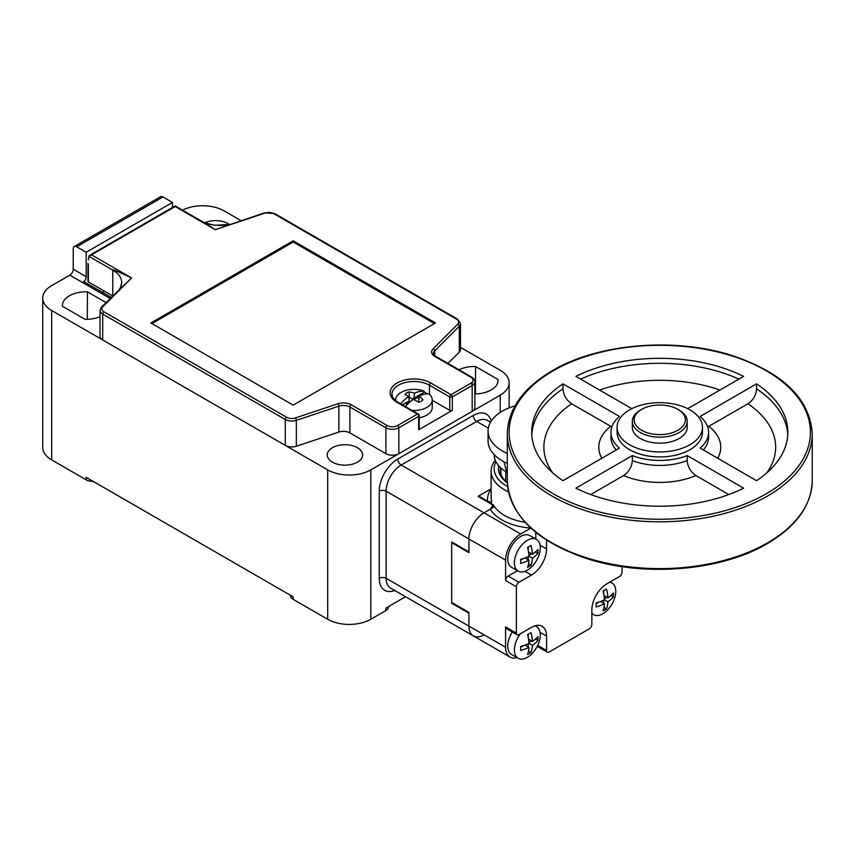 <?xml version="1.0" encoding="UTF-8"?>
<svg xmlns="http://www.w3.org/2000/svg" width="855" height="855" viewBox="0 0 855 855"><rect width="100%" height="100%" fill="white"/><g stroke="black" fill="none" stroke-linecap="round" stroke-linejoin="round"><path stroke-width="1.28" d="M93.163 481.376A9.149 5.28 180 0 1 86.184 479.837L86.184 477.347L293.19 596.865L293.19 599.355A9.149 5.28 180 0 1 290.518 595.614L290.518 595.315M293.19 599.355L327.7 619.266A30.491 17.602 180 0 0 370.824 619.266L385.915 610.556L385.915 608.065L405.537 596.737M388.598 606.516L388.598 606.826A9.149 5.28 180 0 1 385.915 610.556M51.685 310.515L51.685 459.915A30.491 17.602 180 0 1 42.75 447.464L42.75 298.074A30.491 17.602 0 0 0 51.685 310.515L327.7 469.876A30.491 17.602 0 0 0 370.824 469.876L500.207 395.181A30.491 17.602 0 0 0 509.131 382.73A30.491 17.602 0 0 0 500.207 370.279L460.482 347.344M51.685 459.915L86.184 479.837M357.454 447.71A17.688 10.207 0 0 0 338.12 445.508A17.688 10.207 0 0 0 327.262 454.999A17.688 10.207 0 0 0 332.435 462.16A17.688 10.207 0 0 0 351.662 464.383A17.688 10.207 0 0 0 362.638 454.999A17.688 10.207 0 0 0 357.454 447.71M241.035 220.643L224.192 210.918A30.491 17.602 0 0 0 182.51 210.138M73.241 269.186L86.184 276.657L86.184 252.257L76.694 246.774A4.884 2.822 -120 0 0 74.257 246.539A4.884 2.822 -120 0 0 73.241 248.773L73.241 269.186A4.884 2.822 120 0 1 69.8 275.16L51.685 285.623A30.491 17.602 0 0 0 42.75 298.074M229.439 224.512A17.688 10.207 0 0 0 228.071 223.625A17.688 10.207 0 0 0 204.773 222.749M474.846 393.963A23.79 13.733 0 0 0 498.112 380.283A23.79 13.733 0 0 0 498.08 379.513L475.583 366.528A23.79 13.733 0 0 0 458.964 369.755M100.024 316.713A23.79 13.733 180 0 1 84.923 319.257L62.426 306.272A23.79 13.733 180 0 1 62.394 305.673A23.79 13.733 180 0 1 87.445 291.822L105.967 302.52M498.059 381.148L498.08 379.513M475.444 393.952L475.583 366.528M87.306 319.257L87.445 291.822M102.696 292.506A70.142 40.495 -60 0 1 103.947 290.892M86.184 276.657A4.884 2.822 -60 0 1 82.732 282.631A4.884 2.822 -60 0 1 85.169 282.396L111.118 297.369M172.443 207.509L172.443 202.453L86.184 252.257M172.443 202.453L162.952 196.981A4.884 2.822 60 0 0 160.505 196.736L74.257 246.539M494.521 506.769L484.026 512.829A21.343 12.323 120 0 0 468.935 538.971L468.935 551.913L451.686 541.952L451.686 603.213L452.327 602.839M495.237 460.172A45.742 26.409 0 0 0 491.123 471.116L491.123 496.766A45.742 26.409 0 0 0 491.582 500.496C491.475 502.12 490.118 502.334 487.521 501.148L478.64 496.018L491.123 488.814L477.988 496.392L491.828 504.375M530.827 528.059A49.398 28.525 180 0 1 490.268 509.227L484.026 512.829A21.343 12.323 -60 0 0 468.935 538.971L386.129 491.165L386.129 578.311L468.935 626.117L505.594 647.278L505.594 626.865L516.377 633.085L516.377 586.776L505.594 580.556L505.594 560.132L468.935 538.971L468.935 552.661L451.686 542.701L451.686 602.465L468.935 612.426L468.935 626.117A21.343 12.323 120 0 0 473.36 635.885A21.343 12.323 -60 0 1 468.935 626.117L468.935 613.174L451.686 603.213M491.187 421.109A26.227 15.144 120 0 0 473.253 415.466L397.778 459.039A26.227 15.144 120 0 0 379.235 491.165L379.235 578.311A4.884 2.822 180 0 1 386.129 578.311A21.343 12.323 120 0 0 390.553 588.08L473.36 635.885A21.343 12.323 120 0 0 484.026 634.838M516.377 633.085A3.655 2.116 120 0 0 517.136 634.763A3.655 2.116 120 0 0 518.964 634.581L531.468 627.367A21.343 12.323 120 0 1 542.145 626.309A21.343 12.323 120 0 1 546.569 636.077L546.569 650.516A3.655 2.116 120 0 0 547.318 652.194A3.655 2.116 120 0 0 549.156 652.012L589.255 628.853A3.655 2.116 120 0 0 591.852 624.374L591.852 609.936A21.343 12.323 120 0 1 606.943 583.794L619.448 576.569A3.655 2.116 120 0 0 622.034 572.091L622.034 566.63M611.25 581.304L611.25 582.576M592.953 614.275L591.852 614.916M505.594 647.278A21.343 12.323 120 0 0 510.018 657.057A21.343 12.323 120 0 0 517.04 657.591M517.136 634.763L506.352 628.543A3.655 2.116 -60 0 1 505.594 626.865M530.88 528.112L520.684 533.99A21.343 12.323 120 0 0 505.594 560.132M535.786 539.003L535.786 532.355M505.594 580.556A3.655 2.116 -60 0 1 508.18 576.067L517.489 570.702M490.268 509.227L493.164 504.568A45.742 26.409 0 0 0 504.514 515.437A45.742 26.409 0 0 0 525.077 522.287M546.569 540.146L546.569 548.931A21.343 12.323 120 0 1 531.468 575.073L518.964 582.298A3.655 2.116 120 0 0 516.377 586.776M491.123 471.116A45.742 26.409 0 0 0 504.514 489.797A45.742 26.409 0 0 0 508.522 491.849M491.582 500.496L491.582 503.488A45.742 26.409 0 0 0 492.651 506.534M451.686 542.701L452.327 542.327M478.64 496.018L478.64 496.766M507.336 482.605A36.594 21.129 180 0 1 500.271 470.122A36.594 21.129 180 0 1 500.528 467.621M507.346 482.829A38.422 22.187 180 0 1 498.754 465.793M495.911 461.657A42.697 24.645 0 0 0 506.673 486.057A42.697 24.645 0 0 0 507.646 486.602M505.711 481.205L505.711 471.543M507.293 472.473L506.673 472.11A42.697 24.645 180 0 1 494.169 454.689L494.169 454.625M506.673 472.11L504.001 461.818M507.293 453.439A48.788 28.172 180 0 1 488.066 431.027A48.788 28.172 180 0 1 514.988 405.847M488.066 431.027L488.066 440.988A48.788 28.172 0 0 0 507.293 463.399M632.347 455.576L575.907 488.162A128.079 73.947 180 0 0 743.636 488.162L687.196 455.576A48.788 28.172 180 0 1 632.347 455.576L632.347 460.556C631.824 466.916 628.906 471.928 623.605 475.562L590.72 494.553M619.415 416.438L562.964 383.852A128.079 73.947 180 0 0 531.692 432.277A128.079 73.947 180 0 0 562.964 480.692L619.415 448.106A48.788 28.172 180 0 1 610.983 432.277A48.788 28.172 180 0 1 619.415 416.438M687.73 408.669L743.636 376.382A128.079 73.947 0 0 0 575.907 376.382L631.813 408.669M700.127 448.106L756.579 480.692A128.079 73.947 0 0 0 787.85 432.277A128.079 73.947 0 0 0 756.579 383.852L700.127 416.438A48.788 28.172 0 0 1 708.571 432.277A48.788 28.172 0 0 1 700.127 448.106M766.743 472.943A115.885 66.904 0 0 0 747.933 403.784C753.18 400.172 756.066 395.181 756.579 388.833L756.579 383.852M707.683 426.934L747.933 403.784M531.767 434.768A128.079 73.947 180 0 1 562.964 388.833C563.488 395.181 566.373 400.172 571.621 403.784L611.87 426.934M728.823 494.553L695.938 475.562A60.994 35.215 180 0 1 623.605 475.562M562.964 388.833L562.964 383.852M687.196 455.576L687.196 460.556C687.73 466.926 690.648 471.928 695.938 475.562M617.075 427.297A42.697 24.645 180 0 0 643.43 450.072A42.697 24.645 180 0 0 689.964 444.728A42.697 24.645 0 0 0 702.468 427.297A42.697 24.645 0 0 0 676.113 404.522A42.697 24.645 0 0 0 629.579 409.866A42.697 24.645 180 0 0 617.075 427.297L617.075 432.277A42.697 24.645 180 0 0 643.43 455.042A42.697 24.645 180 0 0 689.964 449.709A42.697 24.645 0 0 0 702.468 432.277L702.468 427.297M632.326 427.297A27.446 15.85 0 0 0 649.266 441.939A27.446 15.85 0 0 0 679.18 438.497A27.446 15.85 180 0 0 687.217 427.297L687.217 421.323A27.446 15.85 180 0 1 679.18 432.523A27.446 15.85 0 0 1 649.266 435.954A27.446 15.85 0 0 1 632.326 421.323L632.326 427.297M640.363 410.111L641.656 409.363A25.618 14.792 0 0 0 641.656 430.279A25.618 14.792 0 0 0 677.887 430.279A25.618 14.792 180 0 0 677.887 409.363A25.618 14.792 180 0 0 641.656 409.363L640.363 410.111A27.446 15.85 0 0 0 632.326 421.323M677.887 409.363L679.18 410.111A27.446 15.85 180 0 1 687.217 421.323M88.343 264.452L88.343 281.883L112.593 295.883M119.753 288.734A30.491 17.602 0 0 0 121.699 282.545A30.491 17.602 0 0 0 112.764 270.095C111.855 268.887 118.129 271.516 131.595 277.971L102.835 306.742A7.321 4.222 0 0 0 104 311.84A1.828 1.058 120 0 0 102.707 314.084L102.707 339.98A9.149 5.28 180 0 1 100.024 336.239L100.024 310.344A9.149 5.28 0 0 0 102.707 314.084L285.303 419.506A9.149 5.28 0 0 0 296.343 420.339L338.869 406.168A9.149 5.28 180 0 1 349.909 407.001L385.915 427.789A9.149 5.28 0 0 0 398.858 427.789L418.694 416.342A1.828 1.058 0 0 0 419.228 415.594L419.228 415.594A1.828 1.058 0 0 0 418.694 414.846M102.707 339.98L285.303 445.402A9.149 5.28 180 0 0 296.343 446.235L338.869 432.064L338.869 406.168A1.828 0.748 71.6 0 0 337.949 403.752A10.976 6.338 180 0 1 351.202 404.768L387.208 425.555A7.321 4.222 0 0 0 397.564 425.555L417.4 414.098A1.828 1.058 60 0 1 418.694 416.342L418.694 429.787L452.327 410.368A1.828 1.058 180 0 1 449.741 410.368L432.245 400.258M397.564 425.555A1.828 1.058 60 0 1 398.858 427.789L398.858 453.684A9.149 5.28 180 0 1 385.915 453.684L349.909 432.897A9.149 5.28 0 0 0 338.869 432.064M398.858 453.684L472.174 411.362A9.149 5.28 180 0 0 474.846 407.621L474.846 381.725C475.23 380.603 474.215 379.075 471.789 377.162L435.783 356.375L433.485 353.468A9.149 5.28 180 0 1 434.714 350.828L459.263 326.279A9.149 5.28 0 0 0 460.482 323.639L457.425 319.065L274.829 213.643L264.505 212.82L215.268 229.674L175.2 206.536L91.528 254.843L131.595 277.971L101.542 306.934L100.024 310.344M448.009 363.428L459.263 352.175A9.149 5.28 180 0 0 460.482 349.535L460.482 323.639M88.343 281.883A1.218 0.705 180 0 1 87.98 281.391L87.98 263.297M397.126 402.395A1.828 1.058 -60 0 1 398.045 402.31C393.909 399.702 391.889 396.998 391.996 394.176A21.952 12.675 180 0 1 405.548 382.474A21.952 12.675 180 0 1 429.477 385.22A1.828 1.058 120 0 1 430.77 382.976A23.79 13.733 180 0 0 397.126 382.976A23.79 13.733 180 0 0 397.126 402.395L417.4 414.098A1.828 1.058 -60 0 1 418.309 414.012A1.828 1.828 0 0 1 419.228 415.594L419.228 429.039A1.828 1.058 180 0 1 418.694 429.787M293.19 405.131L435.516 322.966L293.19 240.8L150.875 322.966L293.19 405.131M293.19 240.8L293.19 242.05L151.955 323.596M434.436 323.596L293.19 242.05M88.343 259.802L88.984 256.083L91.528 254.843M121.699 282.545A30.491 17.602 0 0 0 121.699 282.535C120.929 286.575 120.128 288.808 119.283 289.257M430.77 382.976L451.034 394.679A1.828 1.058 60 0 1 452.327 396.923A1.828 1.058 180 0 1 449.741 396.923L449.741 410.368M204.324 222.738A30.491 17.602 0 0 0 228.381 224.865M230.166 224.373L216.689 225.218C215.257 225.485 211.11 224.598 204.27 222.557L215.268 229.674L265.082 213.066A1.828 0.748 -108.4 0 0 264.505 212.82M400.642 403.806A36.444 21.044 -60 0 1 408.583 396.613A36.562 13.659 -120.9 0 0 404.917 394.379A10.185 5.878 0 0 1 409.235 391.889A36.562 27.413 61.3 0 1 414.568 393.15A36.444 21.044 -60 0 1 424.294 391.216L424.294 392.189L413.852 398.216L414.568 393.15M395.705 400.706A18.297 10.559 180 0 1 395.651 399.926A18.297 10.559 180 0 1 405.42 390.575A18.297 10.559 180 0 1 424.294 391.216M408.583 396.613L409.299 400.845L402.406 404.821M406.627 404.276L409.641 401.903L409.299 400.845M409.374 400.899L405.89 403.656A9.362 5.408 0 0 0 407.172 404.639M424.294 392.189A18.297 10.559 180 0 1 426.891 393.428A18.297 10.559 180 0 1 427.66 393.909M418.619 400.835L419.313 395.886A36.562 20.99 76.3 0 1 422.979 399.819A10.185 5.878 0 0 1 418.661 402.32A36.562 20.082 -136 0 0 413.328 399.349A36.444 21.044 120 0 0 405.388 406.542M419.239 396.442A9.362 5.408 0 0 0 418.715 396.25L413.852 398.216M412.131 410.443A18.297 10.559 0 0 0 432.245 399.926A18.297 10.559 0 0 0 429.039 393.952A36.444 21.044 120 0 0 419.313 395.886M419.228 417.742A18.297 10.559 0 0 0 432.245 407.621L432.245 399.926M419.089 397.532A9.149 5.28 0 0 0 418.726 397.393L413.948 399.413L409.171 397.393A9.149 5.28 0 0 0 408.743 397.554M418.758 402.288L418.523 400.899M409.235 391.889L409.171 397.393M413.948 398.259L413.948 399.413M418.715 396.25L418.726 397.393M528.978 560.196A36.508 21.076 180 0 1 520.652 563.349A34.499 19.922 -120 0 0 520.716 561.393A34.499 19.922 -120 0 0 520.652 559.373A36.508 21.076 0 0 0 528.978 556.21A36.508 21.076 -120 0 0 527.556 547.414A34.499 19.922 0 0 0 531.008 545.426A36.508 21.076 60 0 1 532.43 554.211A36.508 21.076 0 0 0 537.913 549.412A34.499 19.922 60 0 1 537.966 551.432A34.499 19.922 60 0 1 537.913 553.388A36.508 21.076 180 0 1 532.43 558.197A36.508 21.076 60 0 1 531.008 565.347A34.499 19.922 180 0 1 527.556 567.335A36.508 21.076 -120 0 0 528.978 560.196L525.066 557.93M536.502 539.42A18.297 10.559 120 0 1 540.296 547.798A18.297 10.559 -60 0 1 532.312 566.213A18.297 10.559 -60 0 1 518.205 571.119A18.297 10.559 -60 0 1 514.421 562.74A18.297 10.559 120 0 1 522.405 544.325A18.297 10.559 120 0 1 536.502 539.42L529.833 535.572A18.297 10.559 120 0 0 515.736 540.478A18.297 10.559 120 0 0 507.752 558.892A18.297 10.559 -60 0 0 511.536 567.26L518.205 571.119M520.695 560.132L523.559 558.475M528.978 556.21L532.43 558.197M528.924 555.376L531.682 553.784M537.913 553.388L535.412 551.956M528.518 551.956L532.43 554.211M528.24 550.385L528.24 547.072M528.24 559.758L528.24 556.573M531.008 565.347L528.518 563.905M528.978 647.342A36.508 21.076 180 0 1 520.652 650.505A34.499 19.922 -120 0 0 520.716 648.539A34.499 19.922 -120 0 0 520.652 646.519A36.508 21.076 0 0 0 528.978 643.355A36.508 21.076 -120 0 0 527.556 634.57A34.499 19.922 0 0 0 531.008 632.572A36.508 21.076 60 0 1 532.43 641.368A36.508 21.076 0 0 0 537.913 636.558A34.499 19.922 60 0 1 537.966 638.589A34.499 19.922 60 0 1 537.913 640.545A36.508 21.076 180 0 1 532.43 645.343A36.508 21.076 60 0 1 531.008 652.493A34.499 19.922 180 0 1 527.556 654.481A36.508 21.076 -120 0 0 528.978 647.342L525.066 645.076M534.749 625.892A18.297 10.559 120 0 1 536.502 626.576A18.297 10.559 120 0 1 540.296 634.944A18.297 10.559 -60 0 1 532.312 653.359A18.297 10.559 -60 0 1 518.205 658.264A18.297 10.559 -60 0 1 514.421 649.886A18.297 10.559 120 0 1 520.513 633.683M520.695 647.278L523.559 645.621M528.978 643.355L532.43 645.343M528.924 642.522L531.682 640.929M537.913 640.545L535.412 639.102M528.518 639.102L532.43 641.368M528.24 637.531L528.24 634.218M528.24 646.904L528.24 643.719M531.008 652.493L528.518 651.05M512.327 631.995A18.297 10.559 120 0 0 507.752 646.038A18.297 10.559 -60 0 0 511.536 654.417L518.205 658.264M604.453 603.769A36.508 21.076 180 0 1 596.127 606.932A34.499 19.922 -120 0 0 596.192 604.966A34.499 19.922 -120 0 0 596.127 602.946A36.508 21.076 0 0 0 604.453 599.783A36.508 21.076 -120 0 0 603.032 590.987A34.499 19.922 0 0 0 606.484 588.999A36.508 21.076 60 0 1 607.905 597.795A36.508 21.076 0 0 0 613.377 592.985A34.499 19.922 60 0 1 613.441 595.016A34.499 19.922 60 0 1 613.377 596.972A36.508 21.076 180 0 1 607.905 601.77A36.508 21.076 60 0 1 606.484 608.92A34.499 19.922 180 0 1 603.032 610.908A36.508 21.076 -120 0 0 604.453 603.769L600.541 601.503M609.668 582.212A18.297 10.559 120 0 1 611.977 582.992A18.297 10.559 120 0 1 615.771 591.371A18.297 10.559 -60 0 1 607.777 609.786A18.297 10.559 -60 0 1 593.68 614.692A18.297 10.559 -60 0 1 591.852 613.088M596.17 603.705L599.034 602.048M604.453 599.783L607.905 601.77M604.399 598.949L607.157 597.356M613.377 596.972L610.887 595.529M603.993 595.529L607.905 597.795M603.705 593.958L603.705 590.645M603.705 603.331L603.705 600.146M606.484 608.92L603.993 607.478M69.8 275.16L110.071 298.416M327.7 469.876L327.7 619.266M76.694 246.774L162.952 196.981M520.684 533.99L401.23 465.024A21.343 12.323 120 0 0 386.129 491.165A4.884 2.822 180 0 0 379.235 491.165M397.778 459.039A4.884 2.822 -120 0 0 401.23 465.024L476.695 421.44L488.323 428.152M370.824 469.876L370.824 619.266M500.207 395.181L500.207 412.441M379.235 578.311A26.227 15.144 120 0 0 394.721 590.484M473.253 415.466A4.884 2.822 -120 0 0 476.695 421.44A21.343 12.323 120 0 1 487.371 420.393L490.524 422.21M491.123 488.985A49.398 28.525 0 0 0 487.521 501.148M546.569 548.931L540.071 545.18M531.468 575.073L524.981 571.322M518.964 582.298L508.18 576.067M546.569 636.077L540.071 632.326M546.569 650.516L537.71 645.407M766.294 493.773A150.651 86.975 180 0 1 553.249 493.773A150.651 86.975 180 0 1 553.249 370.771A150.651 86.975 180 0 1 766.294 370.771A150.651 86.975 180 0 1 766.294 493.773M703.334 449.954A48.788 28.172 0 0 0 708.571 437.258L708.571 432.277M738.912 379.118A128.079 73.947 0 0 0 580.63 379.118M787.786 434.768A128.079 73.947 0 0 0 756.579 388.833M717.698 458.248A60.994 35.215 0 0 0 708.88 426.335M719.974 390.051A115.885 66.904 0 0 0 599.569 390.051M601.856 458.248A60.994 35.215 180 0 1 610.662 426.335M552.8 472.943A115.885 66.904 180 0 1 571.621 403.784M616.22 449.954A48.788 28.172 180 0 1 610.983 437.258L610.983 432.277M687.196 460.556A48.788 28.172 180 0 1 632.347 460.556M767.587 542.829A152.479 88.033 180 0 1 601.418 561.906A152.479 88.033 180 0 1 507.293 480.574L507.293 433.774A152.479 88.033 180 0 0 601.418 515.095A152.479 88.033 180 0 0 767.587 496.018A152.479 88.033 180 0 0 812.25 433.774L812.25 480.574A152.479 88.033 180 0 1 767.587 542.829M429.477 394.337L429.477 385.22L449.741 396.923A1.828 1.058 120 0 1 451.034 394.679L470.881 383.222A7.321 4.222 0 0 0 470.881 377.247L434.874 356.46A10.976 6.338 180 0 1 433.122 348.808L457.682 324.259A7.321 4.222 0 0 0 456.517 319.161L273.921 213.739A7.321 4.222 0 0 0 265.082 213.066M104 311.84L286.596 417.261A7.321 4.222 0 0 0 295.424 417.935L337.949 403.752M88.92 256.329L112.764 270.095L112.764 295.712M102.835 306.742A1.828 1.293 -135 0 0 101.542 306.934M286.596 417.261A1.828 1.058 120 0 0 285.303 419.506L285.303 445.402M295.424 417.935A1.828 0.748 71.6 0 1 296.343 420.339L296.343 446.235M351.202 404.768A1.828 1.058 120 0 0 349.909 407.001L349.909 432.897M387.208 425.555A1.828 1.058 120 0 0 385.915 427.789L385.915 453.684M470.881 383.222A1.828 1.058 60 0 1 472.174 385.466L452.327 396.923L452.327 410.368M472.174 382.217L472.174 411.362M472.174 385.466A9.149 5.28 0 0 0 474.846 381.725M470.881 377.247A1.828 1.058 -60 0 1 471.789 377.162M434.874 356.46A1.828 1.058 -60 0 1 435.783 356.375M433.122 348.808A1.828 1.293 45 0 1 434.714 350.828L434.714 355.616M457.682 324.259A1.828 1.293 45 0 1 459.263 326.279L459.263 352.175M456.517 319.161A1.828 1.058 -60 0 1 457.425 319.065M273.921 213.739A1.828 1.058 -60 0 1 274.829 213.643M509.131 382.73L509.131 407.846M547.318 652.194L537.229 646.369M473.36 635.885L510.018 657.057M500.88 473.959L500.88 467.952M812.25 480.574C811.534 505.273 796.529 526.306 767.213 543.662C721.385 570.937 644.339 577.339 587.15 558.7C536.171 541.418 509.559 515.373 507.293 480.574M507.293 433.774C508.009 409.075 523.025 388.042 552.33 370.685C598.158 343.411 675.215 337.009 732.393 355.648C783.372 372.93 809.995 398.975 812.25 433.774M418.309 414.012L398.045 402.31M203.779 222.428L175.2 205.916L89.7 255.282M395.651 399.926L395.651 400.664M536.502 626.576L535.123 625.774M611.977 582.992L610.149 581.945M593.68 614.692L591.852 613.634"/></g></svg>
